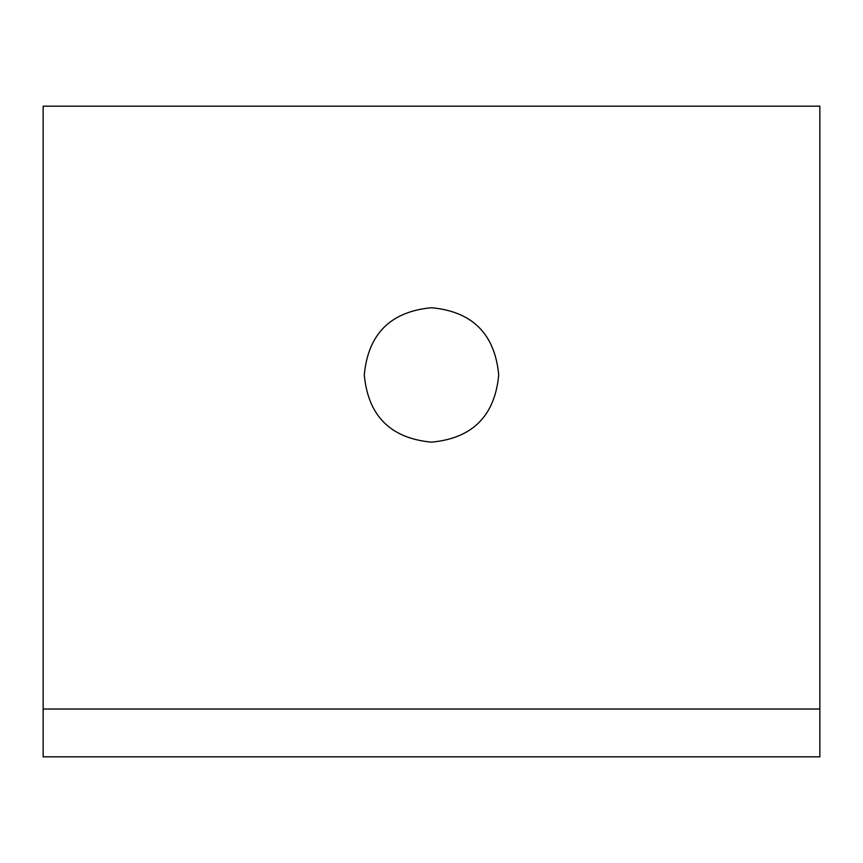 <?xml version="1.0" encoding="UTF-8"?>
<svg xmlns="http://www.w3.org/2000/svg" width="863" height="863" viewBox="0 0 863 863"><rect width="100%" height="100%" fill="white"/><g stroke="black" fill="none" stroke-linecap="round" stroke-linejoin="round"><path stroke-width="1.29" d="M43.15 742.827L43.15 756.829L819.85 756.829L819.85 106.171L43.15 106.171L43.15 742.827M498.717 374.941C494.866 415.901 472.46 438.307 431.5 442.158C390.54 438.307 368.134 415.901 364.283 374.941C368.134 333.97 390.54 311.565 431.5 307.724C472.46 311.565 494.866 333.97 498.717 374.941M819.85 709.03L43.15 709.03"/></g></svg>
